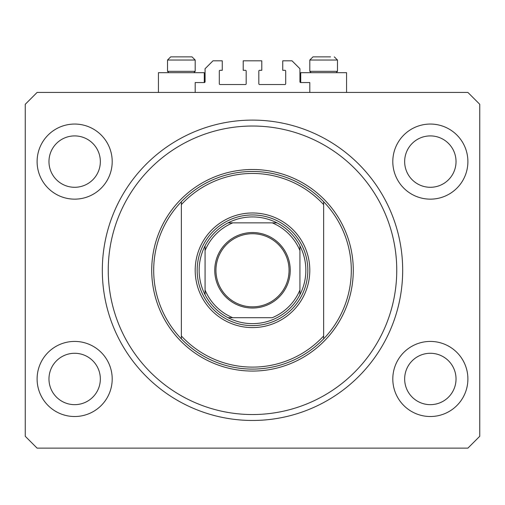 <?xml version="1.0" encoding="UTF-8"?>
<svg xmlns="http://www.w3.org/2000/svg" width="505" height="505" viewBox="0 0 505 505"><rect width="100%" height="100%" fill="white"/><g stroke="black" fill="none" stroke-linecap="round" stroke-linejoin="round"><path stroke-width="0.76" d="M309.805 92.434L309.805 82.555L300.715 82.555A0.789 0.789 0 0 1 299.926 81.766L299.926 68.724L292.023 60.821L282.737 60.821L282.737 70.302L284.908 70.302A0.789 0.789 0 0 1 285.697 71.098L285.697 83.742A0.789 0.789 0 0 1 284.908 84.531L259.614 84.531A0.789 0.789 0 0 1 258.825 83.742L258.825 71.098A0.789 0.789 0 0 1 259.614 70.302L261.786 70.302L261.786 60.821L243.214 60.821L243.214 70.302L245.386 70.302A0.789 0.789 0 0 1 246.175 71.098L246.175 83.742A0.789 0.789 0 0 1 245.386 84.531L220.092 84.531A0.789 0.789 0 0 1 219.303 83.742L219.303 71.098A0.789 0.789 0 0 1 220.092 70.302L222.263 70.302L222.263 60.821L212.977 60.821L205.074 68.724L205.074 81.766A0.789 0.789 0 0 1 204.285 82.555L195.195 82.555L195.195 92.434M37.105 378.971A37.547 37.547 0 0 0 74.652 416.518A37.547 37.547 0 0 0 112.198 378.971A37.547 37.547 0 0 0 74.652 341.424A37.547 37.547 0 0 0 37.105 378.971M392.802 378.971A37.547 37.547 0 0 0 430.348 416.518A37.547 37.547 0 0 0 467.895 378.971A37.547 37.547 0 0 0 430.348 341.424A37.547 37.547 0 0 0 392.802 378.971M392.802 161.6A37.547 37.547 0 0 0 430.348 199.147A37.547 37.547 0 0 0 467.895 161.6A37.547 37.547 0 0 0 430.348 124.053A37.547 37.547 0 0 0 392.802 161.6M37.105 161.6A37.547 37.547 0 0 0 74.652 199.147A37.547 37.547 0 0 0 112.198 161.6A37.547 37.547 0 0 0 74.652 124.053A37.547 37.547 0 0 0 37.105 161.6M300.715 82.555L300.715 72.676L346.563 72.676L346.563 92.434M204.285 82.555L204.285 72.676L158.437 72.676L158.437 92.434M102.319 270.282A150.181 150.181 0 0 0 252.5 420.469A150.181 150.181 0 0 0 402.681 270.282A150.181 150.181 0 0 0 252.5 120.102A150.181 150.181 0 0 0 102.319 270.282M48.966 161.6A25.692 25.692 0 0 0 74.652 187.292A25.692 25.692 0 0 0 100.344 161.6A25.692 25.692 0 0 0 74.652 135.908A25.692 25.692 0 0 0 48.966 161.6M404.656 161.6A25.692 25.692 0 0 0 430.348 187.292A25.692 25.692 0 0 0 456.034 161.6A25.692 25.692 0 0 0 430.348 135.908A25.692 25.692 0 0 0 404.656 161.6M404.656 378.971A25.692 25.692 0 0 0 430.348 404.656A25.692 25.692 0 0 0 456.034 378.971A25.692 25.692 0 0 0 430.348 353.279A25.692 25.692 0 0 0 404.656 378.971M48.966 378.971A25.692 25.692 0 0 0 74.652 404.656A25.692 25.692 0 0 0 100.344 378.971A25.692 25.692 0 0 0 74.652 353.279A25.692 25.692 0 0 0 48.966 378.971M37.105 448.131L467.895 448.131L479.75 436.276L479.75 104.295L467.895 92.434L37.105 92.434L25.25 104.295L25.25 436.276L37.105 448.131M168.872 72.676L167.527 71.331L195.195 71.331L195.195 60.032L192.033 56.869L177.905 56.869M192.033 56.869L195.195 60.032L167.527 60.032L170.69 56.869L174.446 56.869M311.149 72.676L309.805 71.331L337.473 71.331L337.473 60.032L309.805 60.032L312.967 56.869L330.554 56.869M309.805 71.331L309.805 60.032L312.967 56.869L316.723 56.869M167.527 71.331L167.527 60.032L170.69 56.869L190.6 56.869M309.805 270.282A57.305 57.305 0 0 1 252.5 327.594A57.305 57.305 0 0 1 195.195 270.282A57.305 57.305 0 0 1 252.5 212.977A57.305 57.305 0 0 1 309.805 270.282M396.753 270.282A144.253 144.253 0 0 0 252.5 126.029A144.253 144.253 0 0 0 108.247 270.282A144.253 144.253 0 0 0 252.5 414.542A144.253 144.253 0 0 0 396.753 270.282M351.303 270.282A98.803 98.803 0 0 0 323.642 201.716L323.642 204.594A96.827 96.827 0 0 0 181.358 204.594L181.358 335.97A96.827 96.827 0 0 0 323.642 335.97L323.642 338.855A98.803 98.803 0 0 0 351.303 270.282M181.358 201.716A98.803 98.803 0 0 0 181.358 338.855A98.803 98.803 0 0 0 323.642 338.855L323.642 201.716A98.803 98.803 0 0 0 181.358 201.716L181.358 204.594L181.358 201.716M181.358 335.97L181.358 338.855L181.358 335.97M290.242 270.282A37.742 37.742 0 0 1 252.5 308.031A37.742 37.742 0 0 1 214.758 270.282A37.742 37.742 0 0 1 252.5 232.54A37.742 37.742 0 0 1 290.242 270.282M215.944 270.282A36.556 36.556 0 0 0 252.5 306.844A36.556 36.556 0 0 0 289.056 270.282A36.556 36.556 0 0 0 252.5 233.727A36.556 36.556 0 0 0 215.944 270.282M305.853 270.282A53.353 53.353 0 0 0 299.926 245.84L299.926 250.524L299.926 245.84A53.353 53.353 0 0 0 228.058 222.857L232.742 222.857L228.058 222.857A53.353 53.353 0 0 0 205.074 294.731L205.074 290.047L205.074 294.731A53.353 53.353 0 0 0 228.058 317.708L272.258 317.708A51.377 51.377 0 0 0 299.926 290.047L299.926 250.524A51.377 51.377 0 0 0 272.258 222.857L232.742 222.857A51.377 51.377 0 0 0 205.074 250.524L205.074 290.047A51.377 51.377 0 0 0 232.742 317.708L228.058 317.708A53.353 53.353 0 0 0 299.926 294.731L299.926 290.047L299.926 294.731A53.353 53.353 0 0 0 305.853 270.282M197.171 270.282A55.329 55.329 0 0 1 252.5 214.953A55.329 55.329 0 0 1 307.829 270.282A55.329 55.329 0 0 1 252.5 325.618A55.329 55.329 0 0 1 197.171 270.282M205.074 245.84L205.074 250.524L205.074 245.84A53.353 53.353 0 0 1 228.058 222.857M276.942 222.857L272.258 222.857L276.942 222.857A53.353 53.353 0 0 1 299.926 245.84M353.279 270.282A100.779 100.779 0 0 1 252.5 371.068A100.779 100.779 0 0 1 151.721 270.282A100.779 100.779 0 0 1 252.5 169.503A100.779 100.779 0 0 1 353.279 270.282M299.926 294.731A53.353 53.353 0 0 1 276.942 317.708M228.058 317.708A53.353 53.353 0 0 1 205.074 294.731M337.473 60.032L334.31 56.869L337.473 60.032M336.128 72.676L337.473 71.331M193.851 72.676L195.195 71.331"/></g></svg>
